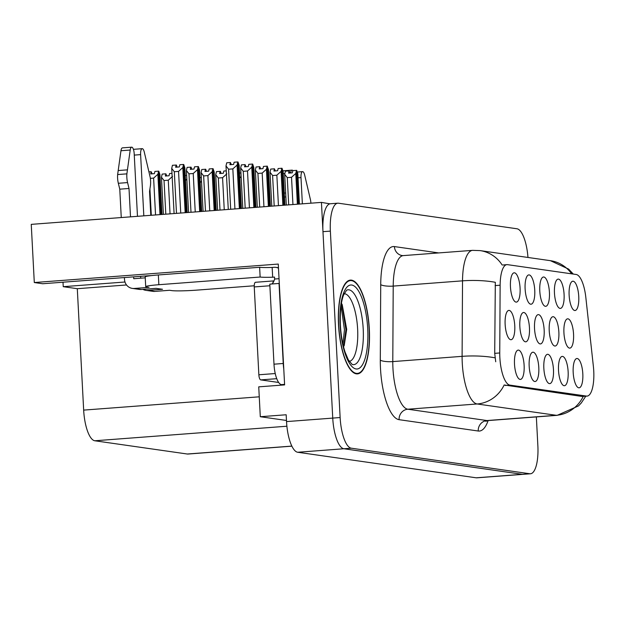 <?xml version="1.0" encoding="UTF-8"?>
<svg xmlns="http://www.w3.org/2000/svg" width="625" height="625" viewBox="0 0 625 625"><rect width="100%" height="100%" fill="white"/><g stroke="black" fill="none" stroke-linecap="round" stroke-linejoin="round"><path stroke-width="0.94" d="M151.391 275.594A31.352 2.117 177 0 0 142.883 276.156L42.703 283.742L34.297 282.539L31.25 224.367L321.438 202.391L332.742 418.094A29.391 9.516 85.7 0 0 343.898 448.758L522.383 474.312A29.391 9.516 85.7 0 0 523.062 474.336A29.391 9.516 85.7 0 1 522.383 474.312L343.898 448.758A29.391 9.516 85.7 0 1 332.742 418.094L322.969 231.672A29.391 9.516 85.7 0 1 330.375 203.75L337.773 203.188A29.391 9.516 85.7 0 0 330.367 231.117L340.133 417.539A29.391 9.516 85.7 0 0 351.297 448.195L529.773 473.75A29.391 9.516 85.7 0 0 530.461 473.773A29.391 9.516 85.7 0 0 537.867 445.844L536.352 416.914M520.078 288.148A14.695 4.758 85.7 0 0 513.203 273.195A14.695 4.758 85.7 0 0 510.453 286.773A14.695 4.758 85.7 0 0 515.375 301.875A14.695 4.758 85.7 0 0 520.078 288.148M544.156 329.961A14.695 4.758 85.7 0 0 537.289 315.008A14.695 4.758 85.7 0 0 534.531 328.586A14.695 4.758 85.7 0 0 539.461 343.688A14.695 4.758 85.7 0 0 544.156 329.961M538.797 367.555A14.695 4.758 85.7 0 0 531.922 352.602A14.695 4.758 85.7 0 0 529.172 366.18A14.695 4.758 85.7 0 0 534.094 381.281A14.695 4.758 85.7 0 0 538.797 367.555M558.859 332.062A14.695 4.758 85.7 0 0 551.984 317.109A14.695 4.758 85.7 0 0 549.227 330.688A14.695 4.758 85.7 0 0 554.156 345.789A14.695 4.758 85.7 0 0 558.859 332.062M549.422 292.352A14.695 4.758 85.7 0 0 542.547 277.398A14.695 4.758 85.7 0 0 539.789 290.977A14.695 4.758 85.7 0 0 544.719 306.078A14.695 4.758 85.7 0 0 549.422 292.352M524.125 365.453A14.695 4.758 85.7 0 0 517.25 350.5A14.695 4.758 85.7 0 0 514.5 364.078A14.695 4.758 85.7 0 0 519.422 379.18A14.695 4.758 85.7 0 0 524.125 365.453M578.758 296.555A14.695 4.758 85.7 0 0 571.883 281.602A14.695 4.758 85.7 0 0 569.133 295.172A14.695 4.758 85.7 0 0 574.055 310.281A14.695 4.758 85.7 0 0 578.758 296.555M568.141 371.758A14.695 4.758 85.7 0 0 561.266 356.797A14.695 4.758 85.7 0 0 558.516 370.375A14.695 4.758 85.7 0 0 563.438 385.477A14.695 4.758 85.7 0 0 568.141 371.758M529.461 327.859A14.695 4.758 85.7 0 0 522.586 312.898A14.695 4.758 85.7 0 0 519.836 326.477A14.695 4.758 85.7 0 0 524.758 341.578A14.695 4.758 85.7 0 0 529.461 327.859M564.086 294.453A14.695 4.758 85.7 0 0 557.219 279.5A14.695 4.758 85.7 0 0 554.461 293.078A14.695 4.758 85.7 0 0 559.391 308.18A14.695 4.758 85.7 0 0 564.086 294.453M534.75 290.25A14.695 4.758 85.7 0 0 527.875 275.297A14.695 4.758 85.7 0 0 525.117 288.875A14.695 4.758 85.7 0 0 530.047 303.977A14.695 4.758 85.7 0 0 534.75 290.25M573.555 334.172A14.695 4.758 85.7 0 0 566.68 319.211A14.695 4.758 85.7 0 0 563.93 332.789A14.695 4.758 85.7 0 0 568.852 347.891A14.695 4.758 85.7 0 0 573.555 334.172M514.766 325.75A14.695 4.758 85.7 0 0 507.891 310.797A14.695 4.758 85.7 0 0 505.141 324.375A14.695 4.758 85.7 0 0 510.062 339.477A14.695 4.758 85.7 0 0 514.766 325.75M553.469 369.656A14.695 4.758 85.7 0 0 546.594 354.703A14.695 4.758 85.7 0 0 543.844 368.273A14.695 4.758 85.7 0 0 548.766 383.383A14.695 4.758 85.7 0 0 553.469 369.656M582.812 373.859A14.695 4.758 85.7 0 0 575.938 358.898A14.695 4.758 85.7 0 0 573.188 372.477A14.695 4.758 85.7 0 0 578.109 387.578A14.695 4.758 85.7 0 0 582.812 373.859M593.75 370.969A26.453 8.57 85.7 0 0 593.375 366.367L585.836 297.484A26.453 8.57 85.7 0 0 576.164 274.484L507.523 264.656A26.453 8.57 85.7 0 0 506.906 264.633A26.453 8.57 85.7 0 0 500.133 285.211L499.75 352.969A26.453 8.57 85.7 0 0 509.906 385.117L586.469 396.078A26.453 8.57 85.7 0 0 587.086 396.102A26.453 8.57 85.7 0 0 593.75 370.969M329.859 203.828L321.438 202.391M34.297 282.539L278.273 264.062L284.609 384.898L258.734 386.852L260.297 416.719L286.172 414.766L286.531 421.594A29.391 9.516 85.7 0 0 297.695 452.258L476.172 477.805A29.391 9.516 85.7 0 0 476.859 477.828L530.461 473.773M286.477 420.469L260.297 416.719M291.891 446.164L187.984 454.039A29.391 9.516 -94.3 0 1 187.305 454.016L94.82 440.773A29.391 9.516 -94.3 0 1 83.664 410.109L77.297 288.695L126.531 284.969M77.297 288.695L63.242 286.68L124.977 282.008M63.008 282.203L63.242 286.68M369.328 329.203A47.023 15.234 85.7 0 0 350.375 280.109A47.023 15.234 85.7 0 0 338.523 324.797A47.023 15.234 85.7 0 0 357.477 373.883A47.023 15.234 85.7 0 0 369.328 329.203M587.086 396.102L581.859 396.43L504.164 384.977A34.289 32.352 98.1 0 1 477.141 403.977A39.188 12.695 -94.3 0 1 462.266 363.094A39.188 12.695 -94.3 0 1 462.102 356.344L462.523 280.844A39.188 12.695 -94.3 0 1 472.562 250.359L403.25 255.609A39.188 12.695 85.7 0 0 393.211 286.094L392.789 361.594A39.188 12.695 85.7 0 0 392.953 368.344A39.188 12.695 85.7 0 0 407.828 409.219L486.961 420.555A39.188 12.695 85.7 0 0 487.875 420.586L485.789 421.32M506.906 264.633L502.914 265M495.719 361.773L494.711 353.344L495.32 282.305A34.289 7.906 -179.7 0 0 462.523 280.844L393.211 286.094A9.797 2.258 0.3 0 1 380.719 284.648A48.984 15.867 -94.3 0 1 394.406 246.578L438.719 252.922M527.969 257.461A29.391 9.516 85.7 0 0 516.938 228.766L338.453 203.211A29.391 9.516 85.7 0 0 337.773 203.188M240.32 208.531L237.883 161.953L234.117 162.227L233.602 164.445L229.906 164.727L230.422 162.508L231.344 164.617M234.938 208.945L232.836 168.898L228.586 169.219L230.687 209.266M241.398 208.453L239.141 165.359L238.008 161.977L240.453 208.523M228.586 169.219L226 165.906L226.727 162.781L230.422 162.508M237.812 161.945L237.086 165.062L232.836 168.898M239.375 208.609L237.086 165.062M226 165.906L228.281 209.445M180.734 213.047L178.555 171.398L174.305 171.727L176.492 213.367M177.055 167.125L176.398 165.047L172.445 165.289L171.719 168.406L174.086 213.547M186.125 212.641L183.602 164.461L179.836 164.727L179.32 166.953L175.625 167.234L176.141 165.008M183.531 164.453L182.805 167.57L185.172 212.711M182.805 167.57L178.555 171.398M174.305 171.727L171.719 168.406M187.203 212.555L184.859 167.859L183.727 164.477L186.25 212.625M298.039 177.805L300.992 177.578L302.367 203.836M290.594 172.977A6.258 2.023 -94.3 0 1 292.055 170.133A6.258 2.023 -94.3 0 1 292.922 170.617M285.867 196.922L284.484 197.023M285.664 192.977L284.281 193.078M300.992 177.578A6.258 2.023 -94.3 0 1 302.57 171.633A6.258 2.023 -94.3 0 1 304.656 175.008L310.547 200.148A9.797 3.172 85.7 0 1 310.93 203.188M254.828 207.438L252.555 164.055L248.789 164.328L248.273 166.547L244.578 166.828L245.094 164.602L246.008 166.719M249.437 207.844L247.508 171L243.258 171.32L245.195 208.164M255.906 207.352L253.812 167.461L252.68 164.07L254.953 207.43M243.258 171.32L240.672 168L241.398 164.883L245.094 164.602M252.484 164.047L251.758 167.164L247.508 171M253.875 207.508L251.758 167.164M240.672 168L242.789 208.344M270.406 206.258L268.484 169.555L267.156 166.148L263.461 166.43L262.945 168.648L259.25 168.93L259.766 166.703L260.68 168.82M263.945 206.742L262.18 173.102L257.93 173.422L259.695 207.07M267.352 166.172L269.461 206.328M269.328 206.336L267.227 166.156M257.93 173.422L255.344 170.102L256.07 166.984L259.766 166.703M267.156 166.148L266.43 169.266L262.18 173.102M268.375 206.406L266.43 169.266M255.344 170.102L257.289 207.25M283.836 205.242L281.898 168.258L278.133 168.523L277.617 170.75L273.914 171.031L274.438 168.805L275.352 170.922M278.445 205.648L276.852 175.203L272.602 175.523L274.195 205.969M284.914 205.156L283.156 171.656L282.023 168.273L283.961 205.227M272.602 175.523L270.016 172.203L270.734 169.086L274.438 168.805M281.828 168.25L281.102 171.367L276.852 175.203M282.883 205.312L281.102 171.367M270.016 172.203L271.789 206.148M298.336 204.141L296.57 170.359L292.805 170.625L292.289 172.852L288.586 173.133L289.109 170.906L290.023 173.023M292.945 204.547L291.523 177.297L287.273 177.625L288.703 204.867M299.414 204.062L297.828 173.758L296.695 170.375L298.461 204.133M287.273 177.625L284.688 174.305L285.406 171.188L289.109 170.906M296.5 170.344L295.773 173.469L291.523 177.297M297.383 204.211L295.773 173.469M284.688 174.305L286.297 205.055M195.242 211.945L193.227 173.5L188.977 173.828L190.992 212.266M191.727 169.227L191.07 167.148L187.109 167.391L186.391 170.508L188.586 212.453M200.625 211.539L198.273 166.562L194.508 166.828L193.992 169.055L190.289 169.336L190.812 167.109M198.203 166.547L197.477 169.664L199.68 211.609M197.477 169.664L193.227 173.5M188.977 173.828L186.391 170.508M201.703 211.461L199.531 169.961L198.398 166.578L200.758 211.531M209.742 210.852L207.898 175.602L203.648 175.922L205.492 211.172M206.398 171.328L205.742 169.25L201.781 169.492L201.062 172.609L203.086 211.352M215.133 210.438L212.945 168.664L209.18 168.93L208.664 171.156L204.961 171.438L205.484 169.211M212.875 168.648L212.148 171.766L214.18 210.516M212.148 171.766L207.898 175.602M203.648 175.922L201.062 172.609M216.211 210.359L214.203 172.062L213.07 168.68L215.258 210.43M224.25 209.75L222.57 177.703L218.32 178.023L220 210.07M221.07 173.43L220.414 171.352L216.453 171.594L215.727 174.711L217.594 210.258M226.258 170.852L223.852 171.031L223.328 173.258L219.633 173.531L220.148 171.312M226.82 173.867L222.57 177.703M218.32 178.023L215.727 174.711M241.117 176.516L239.805 178.039M239.547 173.055L240.93 172.945M162.008 214.461L159.922 174.57L158.789 171.18L161.062 214.539M148.953 171.883L151.195 171.719L150.68 173.938L154.375 173.656L154.898 171.438L158.594 171.156L157.867 174.273L153.609 178.109L150.352 178.352M160.93 214.547L158.594 171.156M152.117 173.828L151.195 171.719M149.922 188.961L151.297 215.273M157.867 174.273L159.984 214.617M155.547 214.953L153.609 178.109M172.539 176.375L168.281 180.211L164.039 180.531L161.445 177.211L162.172 174.094L165.867 173.812L165.352 176.039L169.047 175.758L169.562 173.539L171.977 173.352M166.789 175.93L165.867 173.812M164.039 180.531L165.797 214.18M161.445 177.211L163.391 214.359M170.047 213.852L168.281 180.211M185.266 175.555L186.648 175.453M186.836 179.016L185.523 180.539M199.938 177.656L201.32 177.555M201.508 181.117L200.195 182.641M254.234 285.773L196.719 290.133A19.594 1.328 -3 0 1 171.82 290.609L169.57 290.289L154.789 291.406L147.727 290.398A9.797 9.242 98.1 0 1 145.828 290.336A9.797 9.242 98.1 0 1 142.891 289.359M147.727 290.398L162.516 289.281L156.094 288.359L141.312 289.477L134.25 288.469L149.039 287.352L146.789 287.031A19.594 1.328 -3 0 1 145.711 286.656A19.594 1.328 -3 0 1 158.859 284.711L260.141 277.039L259.633 267.281A19.594 1.328 177 0 0 272.156 267.453L274.008 267.312A9.797 9.242 98.1 0 1 275.906 267.375A9.797 9.242 98.1 0 1 278.492 268.172M134.266 155.102L140.609 154.617L143.82 215.844M279.047 278.695L274.625 279.031L274.523 277.078L272.672 277.219L272.156 267.453M283.773 368.984A19.594 6.344 -94.3 0 1 283.234 363.484L279.039 283.445A19.594 6.344 85.7 0 0 279.297 283.531M279.039 283.445L269.797 284.148L273.992 364.188A19.594 6.344 85.7 0 0 281.43 384.625L283.773 384.961M271.742 284A19.594 6.344 85.7 0 0 274.625 279.031M145.711 286.656L145.195 276.891A19.594 1.328 -3 0 1 158.344 274.953L259.633 267.281M272.672 277.219A19.594 1.328 -3 0 1 260.141 277.039M133.641 276.852L133.742 278.711L145.25 277.836M121.258 217.547L119.773 189.172L129.008 188.469L130.5 216.852M134.25 288.469A9.797 9.242 98.1 0 1 132.352 288.406A9.797 9.242 98.1 0 1 124.5 279.406L124.398 277.555M137.477 216.32L134.195 153.695A6.258 2.023 -94.3 0 0 131.672 147.172A6.258 2.023 -94.3 0 0 130.211 150.039L126.883 173.852A9.797 3.172 85.7 0 0 127.57 182.586L129.008 188.469M119.773 189.172L118.328 183.281L127.57 182.586M126.883 173.852L117.641 174.555L120.969 150.734A6.258 2.023 85.7 0 1 122.43 147.867L131.672 147.172M117.641 174.555A9.797 3.172 85.7 0 0 118.328 183.281M132.352 288.406L139.414 289.414A9.797 9.242 -81.9 0 0 141.312 289.477M140.719 278.18L140.625 276.328M127.406 169.852L118.172 170.547M145.828 290.336L152.891 291.344A9.797 9.242 -81.9 0 0 154.789 291.406M150.797 215.313L149.547 191.414L150.391 185.852A9.797 3.172 85.7 0 0 150.164 177.188L144.273 152.047A6.258 2.023 -94.3 0 0 142.188 148.672L133.414 149.336M140.609 154.617A6.258 2.023 -94.3 0 1 142.188 148.672M344.102 293.75A33.898 10.984 -94.3 0 1 357.633 329.148A33.898 10.984 -94.3 0 1 349.219 361.352M344.211 345.641L346.703 329.359L342.188 304.484M369.164 329.18A46.531 15.07 -94.3 0 1 357.438 373.398A46.531 15.07 -94.3 0 1 338.68 324.82A46.531 15.07 -94.3 0 1 350.414 280.602A46.531 15.07 -94.3 0 1 369.164 329.18M255.602 282.289A4.898 1.586 85.7 0 0 255.484 282.281A4.898 1.586 85.7 0 0 254.25 286.938L258.859 374.781A4.898 1.586 85.7 0 0 260.719 379.891L278.656 382.461M255.484 282.281L273.969 280.883A4.898 1.586 85.7 0 0 273.969 280.883A4.898 1.586 85.7 0 0 272.844 282.984M341.055 305.672L344.453 329.789L342.93 344.227M341.727 303.68L345.922 329.672L343.664 346.961M476.172 477.805L529.773 473.75M297.695 452.258L351.297 448.195M286.531 421.594L340.133 417.539M94.82 440.773L286.898 426.227M187.305 454.016L291.859 446.094M83.664 410.109L259.258 396.812M500.133 285.211L495.094 285.594M499.75 352.969L494.711 353.344M509.906 385.117L505.297 385.469M586.469 396.078L581.859 396.43M488.125 420.563A48.984 15.867 -94.3 0 1 478.234 431.016L399.102 419.68A9.797 9.242 98.1 0 1 407.828 409.219L477.141 403.977L556.273 415.305A34.289 32.352 -81.9 0 0 583.25 396.391M399.102 419.68A48.984 15.867 -94.3 0 1 380.5 368.586A48.984 15.867 -94.3 0 1 380.297 360.141L380.719 284.648M502.156 265A34.289 32.352 -81.9 0 0 480.125 250.609L472.562 250.359M480.125 250.609L550.43 260.68A34.289 32.352 98.1 0 1 571.633 273.836M495.047 357.836A34.289 7.906 -179.7 0 0 462.102 356.344L392.789 361.594A9.797 2.258 0.3 0 1 380.297 360.141M585.789 396.195L581.266 402.992L578.492 405.914L557.188 415.336A39.188 12.695 -94.3 0 1 556.273 415.305L486.961 420.555A9.797 9.242 98.1 0 0 478.234 431.016M330.367 231.117L322.969 231.672M403.25 255.609L402.266 255.578A9.797 9.242 98.1 0 1 394.406 246.578M284.891 173.43L283.258 173.555M283.234 363.484L273.992 364.188M281.43 384.625L284.586 384.383M158.859 284.711L158.344 274.953M130.211 150.039L120.969 150.734M346.562 290.227A37.531 12.156 -94.3 0 1 363.211 328.984A37.531 12.156 -94.3 0 1 352.18 364.461L348.336 359.883L345.016 351.953C342.516 344.172 340.977 335.227 340.398 325.117C339.883 312.203 340.922 302.227 343.508 295.18L346.562 290.227M367.727 328.977A42.125 13.648 -94.3 0 1 356.125 368.969A42.125 13.648 -94.3 0 1 340.125 325.023A42.125 13.648 -94.3 0 1 351.727 285.031A42.125 13.648 -94.3 0 1 367.727 328.977M258.859 374.781L275.242 373.539M260.719 379.891L276.75 378.68M254.25 286.938L269.875 285.758M550.43 260.68L568.641 269.102L573.305 274.07M557.188 415.336L487.875 420.586M302.57 171.633L297.281 172.039M292.055 170.133L282.891 170.828M275.906 267.375L278.469 267.742M357.438 373.398L355.25 373.562M350.414 280.602L348.227 280.766"/></g></svg>
